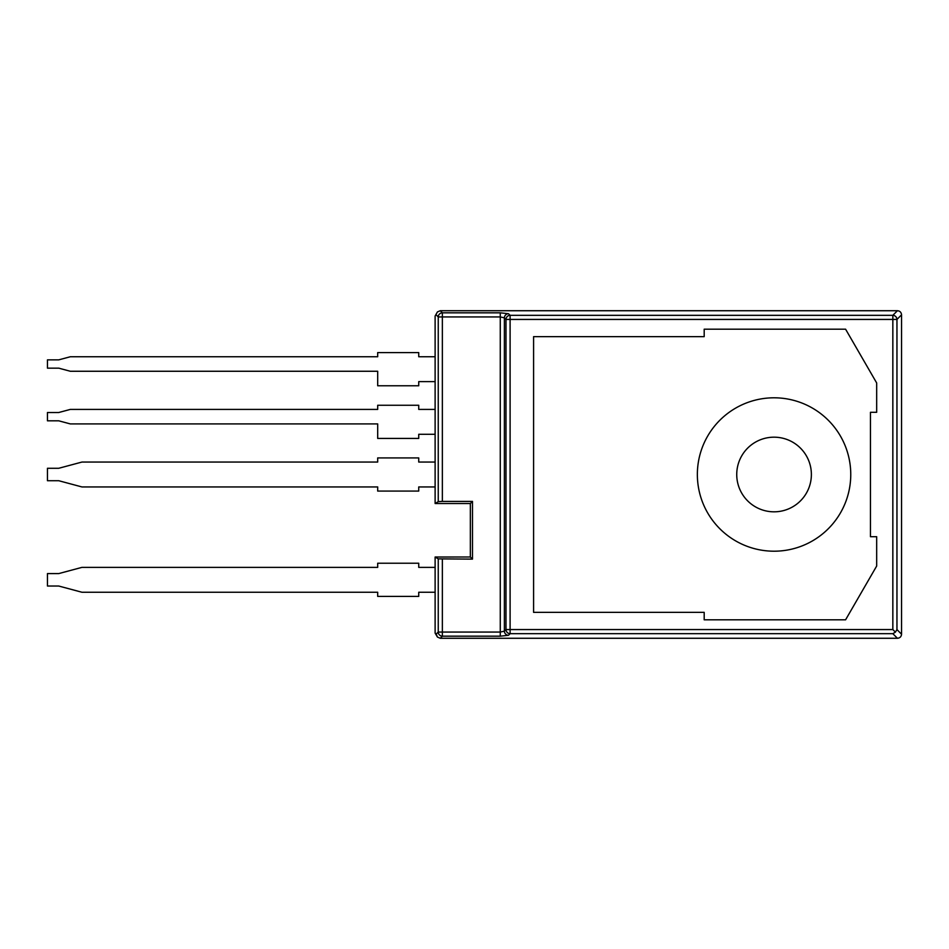 <?xml version="1.0" encoding="UTF-8"?>
<svg xmlns="http://www.w3.org/2000/svg" width="949" height="949" viewBox="0 0 949 949"><rect width="100%" height="100%" fill="white"/><g stroke="black" fill="none" stroke-linecap="round" stroke-linejoin="round"><path stroke-width="1.42" d="M435.117 592.247L435.117 567.372L418.734 567.372L418.734 563.231L377.69 563.231L377.69 567.372L81.946 567.372L58.731 573.587L47.45 573.587L47.45 586.031L58.731 586.031L81.946 592.247L377.69 592.247L377.69 596.399L418.734 596.399L418.734 592.247L435.117 592.247M774.052 551.203A76.703 76.703 0 0 1 707.634 436.149A76.703 76.703 0 0 1 840.482 436.149A76.703 76.703 0 0 1 774.052 551.203M845.583 329.184L704.194 329.184L704.194 336.646L533.587 336.646L533.587 612.354L704.194 612.354L704.194 619.816L845.583 619.816L876.674 566.031L876.674 536.695L870.458 536.695L870.458 412.305L876.674 412.305L876.674 382.969L845.583 329.184M435.117 486.944L435.117 462.056L418.734 462.056L418.734 457.916L377.69 457.916L377.69 462.056L81.946 462.056L58.731 468.284L47.45 468.284L47.45 480.716L58.731 480.716L81.946 486.944L377.69 486.944L377.69 491.084L418.734 491.084L418.734 486.944L435.117 486.944M435.117 434.286L435.117 409.41L418.734 409.41L418.734 405.259L377.69 405.259L377.69 409.41L70.333 409.41L58.731 412.518L47.45 412.518L47.45 420.81L58.731 420.81L70.333 423.918L377.69 423.918L377.69 438.426L418.734 438.426L418.734 434.286L435.117 434.286M435.117 381.628L435.117 356.753L418.734 356.753L418.734 352.601L377.69 352.601L377.69 356.753L70.333 356.753L58.731 359.861L47.45 359.861L47.45 368.153L58.731 368.153L70.333 371.261L377.69 371.261L377.69 385.769L418.734 385.769L418.734 381.628L435.117 381.628M901.55 634.229L896.959 629.567L895.417 632.141L892.843 633.683L897.434 638.274C899.913 638.048 901.277 636.696 901.55 634.229M896.959 629.567L896.959 319.433L901.55 314.843L901.55 634.157M901.55 314.843L901.55 314.771C901.218 312.257 899.854 310.916 897.434 310.726L892.843 315.317L892.843 319.433L896.959 319.433A4.152 4.081 -135 0 0 892.843 315.317L510.099 315.317A4.152 4.081 135 0 0 505.983 319.433L510.099 319.433L510.099 315.317L508.498 313.716A4.152 4.081 135 0 0 504.382 317.832L505.983 319.433L505.983 629.567A4.152 4.081 45 0 0 510.099 633.683L510.099 629.567L505.983 629.567L504.382 631.168A4.152 4.081 45 0 0 508.498 635.284L510.099 633.683L892.843 633.683M897.434 638.274L440.277 638.274L442.364 636.174L442.364 632.058L438.248 632.058A4.152 4.081 45 0 0 442.364 636.174L500.265 636.174L508.498 635.284M437.442 311.924L435.117 316.017L437.442 311.924L440.277 310.726L897.434 310.726M435.117 316.017L435.117 503.516L438.248 501.665L442.364 501.392L472.483 501.392L472.483 559.127L438.248 558.866L438.248 632.058L436.22 634.098L437.442 637.076L440.277 638.274M508.498 313.716L500.265 312.826L442.364 312.826A4.152 4.081 135 0 0 438.248 316.942L442.364 316.942L442.364 312.826L440.277 310.726M442.364 501.392L442.364 316.942L500.265 316.942L504.382 317.832L504.382 631.168L500.265 632.058L442.364 632.058L442.364 559.127M437.442 637.076L435.117 633.113L435.117 557.016L470.348 557.004L472.483 559.127M892.843 629.567L510.099 629.567L510.099 319.433L892.843 319.433L892.843 629.567L895.417 632.141M438.248 558.866L435.117 557.016M870.458 412.305L870.458 536.695M435.128 503.528L470.348 503.528L470.348 557.004M472.483 501.392L470.348 503.528M774.052 437.181A37.319 37.319 0 0 1 806.377 493.16A37.319 37.319 0 0 1 741.738 493.16A37.319 37.319 0 0 1 774.052 437.181M436.22 314.902L438.248 316.942L438.248 501.665M500.265 636.174L500.265 312.826M436.22 634.098L435.117 632.983"/></g></svg>
